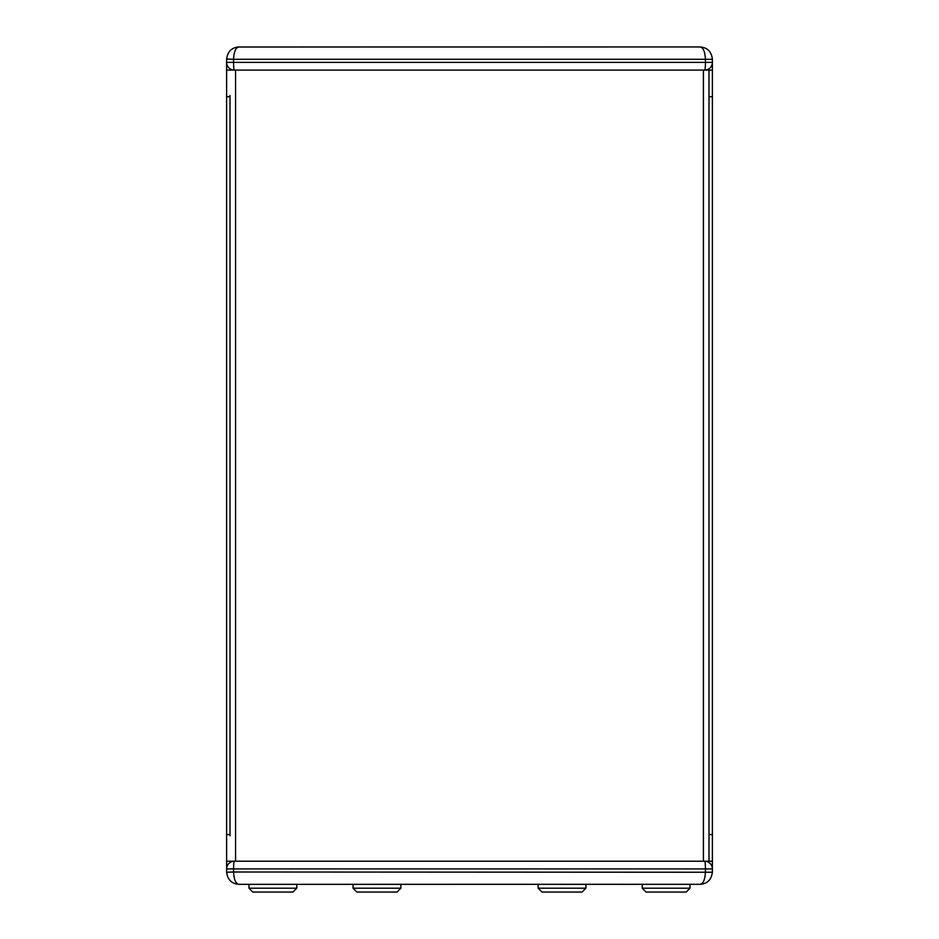 <?xml version="1.0" encoding="UTF-8"?>
<svg xmlns="http://www.w3.org/2000/svg" width="939" height="939" viewBox="0 0 939 939"><rect width="100%" height="100%" fill="white"/><g stroke="black" fill="none" stroke-linecap="round" stroke-linejoin="round"><path stroke-width="1.41" d="M400.871 884.338L400.871 888.2L353.064 888.2L353.064 884.338M400.871 888.2L397.021 892.05L356.926 892.05L353.064 888.2M585.936 884.338L585.936 888.2L538.129 888.2L538.129 884.338M585.936 888.2L582.074 892.05L541.979 892.05L538.129 888.2M690.024 884.338L690.024 888.2L642.217 888.2L642.217 884.338M690.024 888.2L686.174 892.05L646.079 892.05L642.217 888.2M296.783 884.338L296.783 888.2L248.976 888.2L248.976 884.338M296.783 888.2L292.921 892.05L252.826 892.05L248.976 888.2M230.008 95.449L230.008 835.839M701.057 884.303L238.952 884.338C231.604 883.763 227.484 879.643 226.616 872.002L226.616 861.204L235.572 861.204L235.572 70.085L226.616 70.085L226.616 96.74L230.008 96.74M703.428 861.204L708.992 861.204L708.992 70.085L703.428 70.085L703.428 861.204L235.572 861.204M235.572 70.085L703.428 70.085M230.008 834.548L226.616 834.548L226.616 96.74M226.616 861.204L226.616 834.548M237.943 46.997L700.048 46.95C703.252 47.525 705.048 51.645 705.435 59.286L233.565 59.286L233.565 62.373L705.435 62.373L705.435 59.286L712.384 59.286L712.384 70.085L708.992 70.085M226.616 70.085L226.616 62.373L233.565 62.373A7.712 0.763 -90 0 0 234.327 70.085A7.712 7.712 0 0 1 226.616 62.373L226.616 59.286C227.484 51.645 231.604 47.525 238.952 46.95C235.748 47.525 233.952 51.645 233.565 59.286L226.616 59.04M700.858 46.973L700.048 46.95C707.396 47.525 711.516 51.645 712.384 59.286L712.384 59.04M712.384 62.373A7.712 7.712 0 0 1 704.673 70.085A7.712 7.712 0 0 0 712.384 62.373L705.435 62.373A7.712 0.763 -90 0 1 704.673 70.085A7.712 7.712 0 0 0 712.384 62.373M708.992 861.204L712.384 861.204L712.384 868.915A7.712 7.712 0 0 0 704.673 861.204A7.712 7.712 0 0 1 712.384 868.915L712.384 872.002C711.516 879.643 707.396 883.763 700.048 884.338C703.252 883.763 705.048 879.643 705.435 872.002L705.435 868.915L233.565 868.915A7.712 0.763 -90 0 1 234.327 861.204A7.712 7.712 0 0 0 226.616 868.915L233.565 868.915L233.565 872.002L712.384 872.249M238.142 884.315L238.952 884.338C235.748 883.763 233.952 879.643 233.565 872.002L226.616 872.249M635.961 884.338L618.695 884.338M320.305 884.338L297.546 884.338M586.699 884.338L562.027 884.338M712.384 861.204L712.384 70.085M708.992 96.74L712.384 96.74M708.992 834.548L712.384 834.548M705.435 868.915A7.712 0.763 -90 0 0 704.673 861.204A7.712 7.712 0 0 1 712.384 868.915L705.435 868.915"/></g></svg>
